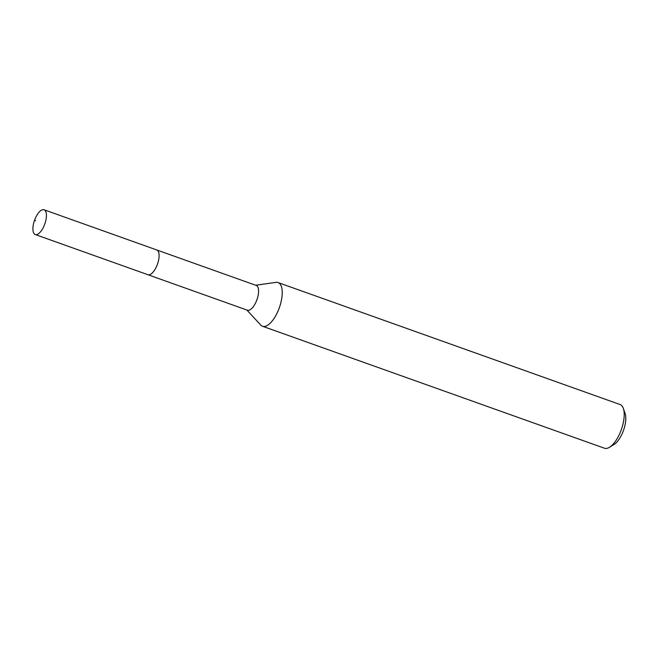 <?xml version="1.0" encoding="UTF-8"?>
<svg xmlns="http://www.w3.org/2000/svg" width="658" height="658" viewBox="0 0 658 658"><rect width="100%" height="100%" fill="white"/><g stroke="black" fill="none" stroke-linecap="round" stroke-linejoin="round"><path stroke-width="0.99" d="M44.267 209.853A13.144 5.453 109.6 0 1 44.719 224.214A13.144 5.453 109.6 0 1 35.252 234.536A13.144 5.453 109.6 0 1 35.063 234.462A13.144 5.453 109.6 0 1 34.611 220.101A13.144 5.453 109.6 0 1 44.078 209.77A13.144 5.453 109.6 0 1 44.267 209.853M247.219 310.124A13.144 5.453 -70.4 0 0 247.408 310.206A13.144 5.453 -70.4 0 0 256.875 299.884A13.144 5.453 -70.4 0 0 256.423 285.514A13.144 5.453 -70.4 0 0 256.233 285.44L156.744 249.958A13.144 5.453 109.6 0 1 156.933 250.032A13.144 5.453 109.6 0 1 157.385 264.393A13.144 5.453 109.6 0 1 147.918 274.723A13.144 5.453 109.6 0 1 147.729 274.641A13.144 5.453 -70.4 0 0 147.918 274.723A13.144 5.453 -70.4 0 0 157.385 264.393A13.144 5.453 -70.4 0 0 156.933 250.032A13.144 5.453 -70.4 0 0 156.744 249.958A13.144 5.453 -70.4 0 0 156.555 249.9M255.682 285.243L275.99 282.372A23.194 9.623 109.6 0 1 278.087 282.562A23.194 9.623 109.6 0 1 278.416 282.693A23.194 9.623 109.6 0 1 279.214 308.043A23.194 9.623 109.6 0 1 262.509 326.261A23.194 9.623 109.6 0 1 262.18 326.129A23.194 9.623 109.6 0 1 260.757 325.077L246.857 310.008M262.509 326.261L604.48 448.23A23.194 9.623 -70.4 0 0 609.464 447.3A23.194 9.623 -70.4 0 0 621.333 429.608A23.194 9.623 -70.4 0 0 623.34 408.404A23.194 9.623 -70.4 0 0 620.387 404.662A23.194 9.623 -70.4 0 0 620.066 404.53L278.087 282.562M609.464 447.3L614.004 444.528A18.556 7.699 -70.4 0 0 623.496 430.381A18.556 7.699 -70.4 0 0 625.1 413.413L623.34 408.404M35.565 220.693L34.693 219.871M247.408 310.206L35.252 234.536M156.744 249.958L44.078 209.77"/></g></svg>
